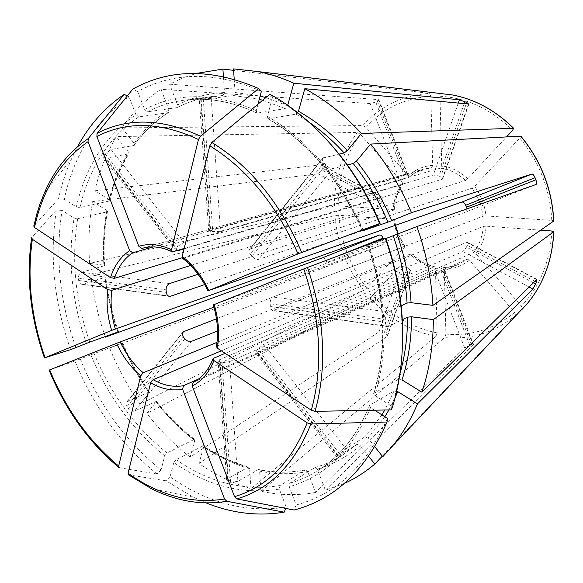 <?xml version="1.0" encoding="UTF-8"?>
<svg xmlns="http://www.w3.org/2000/svg" width="583" height="583" viewBox="0 0 583 583"><rect width="100%" height="100%" fill="white"/><g stroke="black" fill="none" stroke-linecap="round" stroke-linejoin="round"><path stroke-width="0.44" stroke-dasharray="2.92 2.19" d="M368.667 456.3L360.199 445.572L357.007 444.333L336.843 456.824L339.612 453.8L345.828 448.728L263.808 344.196L473.52 252.577L475.808 253.714L521.37 306.141L522.281 309.15L382.747 456.759M475.808 253.714C481.842 246.019 485.304 236.836 486.178 226.168L540.689 230.19M486.178 226.168L483.351 226.401L272.968 310.688C271.452 310.469 270.578 309.077 270.352 306.52L270.191 303.809C270.118 300.456 271.051 298.204 272.982 297.038L483.176 216.155L480.538 204.086M374.607 410.192L370.555 407.597L369.433 405.513L369.768 405.178L393.991 391.047L397.752 391.623M374.818 446.767L368.004 438.168L364.805 436.915L345.828 448.728M223.406 76.577L224.477 92.522L222.917 95.503L200.574 98.483L210.018 230.358L208.816 230.875L212.737 231.611L220.512 231.305L440.777 168.035L441.71 165.696L439.983 96.246L438.605 93.353L233.528 68.889M261.417 91.203C215.353 71.366 174.128 71.483 137.741 91.546L144.628 109.531L147.492 111.798L177.05 107.622L177.596 105.006L169.609 84.192L182.581 78.064L196.296 73.429M257.985 104.16L256.272 110.624L256.906 113.022L257.351 113.051L285.174 108.613L287.696 105.304M200.574 98.483L199.313 98.716L201.15 98.87L211.272 98.505L233.506 95.503L259.26 99.336M137.741 91.546L132.829 89.082M514.643 312.452C494.224 329.096 471.312 336.311 445.908 334.088L444.29 269.222C453.625 269.113 462.006 266.103 469.417 260.193L514.643 312.452L515.532 315.461L382.28 456.168M344.364 483.424L325.38 490.223L473.585 344.67L471.516 344.735L443.073 271.19L444.873 270.425L193.111 382.426C202.228 377.718 209.064 369.658 213.626 358.254M279.33 489.108C242.834 494.909 207.672 486.054 173.843 462.545L170.017 476.697C207.031 502.969 245.771 513.127 286.246 507.174L279.33 489.108L279.978 485.559L305.434 469.891L307.605 471.538L315.622 492.446L464.651 347.854L471.516 344.735M315.622 492.446C297.519 495.71 279.279 495.295 260.907 491.207L259.61 471.13L258.473 469.512L237.9 481.31L229.578 361.649L222.057 362.721L220.002 362.349L218.159 360.841L219.295 359.842L434.656 266.759C425.918 264.828 418.077 260.492 411.168 253.743M445.908 334.088L444.749 337.593L260.907 491.207M469.417 260.193L467.136 259.071L256.739 352.219L255.471 352.547L257.803 349.151L263.808 344.196M444.29 269.222L443.277 267.677L449.974 267.029L455.381 265.608L458.508 264.376L467.136 259.071M331.137 144.642C313.093 124.412 293.592 108.504 272.64 96.916L267.378 116.411L267.94 118.786L296.04 114.173L298.452 111.266M249.356 249.393L322.8 158.051C321.94 159.123 322.319 160.675 323.944 162.744L325.795 164.931C328.222 167.525 330.561 168.735 332.806 168.567L347.388 164.96M322.807 158.073L339.109 154.101M272.64 96.916L269.929 94.249M182.712 258.371L442.548 179.141L440.697 176.868L438.955 175.986L433.337 175.053L184.17 248.445M437.155 332.886C412.188 327.872 390.697 315.352 372.683 295.319L410.694 254.676C417.924 261.774 426.166 266.322 435.428 268.333L437.155 332.886L435.997 336.369L250.974 488.663C232.799 483.278 215.47 474.89 198.992 463.5L386.959 336.639L387.506 336.012L385.975 333.316L408.668 268.442L410.468 270.563L221.314 350.82M164.77 455.833C132.458 429.824 107.811 396.149 90.81 354.814L80.235 359.011C98.709 404.274 125.637 441.258 161.025 469.964L164.77 455.833L167.022 452.955L194.438 439.32L194.737 440.559L190.16 457.05L379.008 331.873L384.386 332.361L385.975 333.316M190.16 457.05C174.186 444.683 159.757 430.137 146.88 413.413L156.47 401.381L134.556 411L191.516 341.346M372.683 295.319L369.746 297.636L146.88 413.413M435.428 268.333L434.656 266.759M410.694 254.676L411.175 253.78L422.741 262.547L434.408 266.788M385.64 238.024L367.633 245.181L385.837 238.571M402.591 342.476C401.811 365.366 398.211 386.624 391.783 406.256L374.833 395.536L373.674 393.518L398.24 379.336L402.015 379.927M401.191 305.82L388.103 311.941C386.281 313.231 385.341 315.658 385.29 319.236L385.399 322.137C385.611 324.884 386.427 326.363 387.87 326.575L402.306 319.717M391.783 406.256L391.477 409.864M213.356 304.873L465.781 212.044C466.903 211.308 467.114 209.712 466.422 207.256M216.417 346.47L466.961 242.229L467.187 245.268L466.502 247.119L462.953 251.543L225.125 353.334M366.7 288.089C350.412 266.533 341.055 242.258 338.628 215.273L393.627 219.332C394.902 229.571 398.502 238.892 404.427 247.294L366.7 288.089L363.756 290.4L140.058 404.143C127.888 386.769 117.744 368.084 109.64 348.095L325.737 266.985C327.165 266.161 327.537 264.638 326.866 262.423L383.716 239.948C384.518 242.215 384.357 243.709 383.25 244.423L213.976 307.154M322.246 257.926C323.878 257.62 325.183 258.517 326.167 260.616L326.866 262.423M105.246 336.537C98.104 316.394 93.28 295.851 90.78 274.899L105.712 277.136L82.844 284.169L168.283 295.967M338.628 215.273L334.904 215.521L90.78 274.899M404.427 247.294L404.595 246.42L216.468 318.806M393.627 219.332L394.567 219.631L395.267 225.381M387.374 418.354C366.831 465.394 336.42 494.275 296.128 504.98L289.161 486.783L289.795 483.212L314.835 467.632L317.298 469.162L325.38 490.223M296.128 504.98L294.065 510.016M76.322 206.914C85.614 166.381 105.487 135.62 135.926 114.64L129.091 96.785C95.663 120.389 74.034 154.546 64.225 199.262L76.322 206.914L79.922 207.577L109.087 201.033L109.735 200.639L109.152 199.59L94.854 190.787C99.416 171.111 106.572 153.052 116.316 136.611L128.479 152.017L128.734 153.839L105.326 158.284L177.305 250.471M338.198 205.865C338.06 178.85 345.471 154.983 360.432 134.272L402.306 182.654C396.848 190.466 393.846 199.459 393.285 209.618L338.198 205.865L334.467 206.112L89.665 263.392C88.091 242.244 89.075 221.642 92.631 201.58L318.092 173.8L321.75 169.879L381.646 201.842L378.52 206.229L190.619 265.484M94.854 190.787L320.745 164.872L321.539 164.982L322.282 168.093L321.75 169.879M360.432 134.272L357.226 132.443L116.316 136.611M393.285 209.618L393.977 210.062L198.067 274.258M402.306 182.654L402.561 184.425C397.402 191.865 394.538 200.414 393.977 210.062M173.843 462.545L176.095 459.644L203.35 445.733L203.664 446.972L198.992 463.5M237.9 481.31L230.562 482.294L228.543 481.777L226.721 479.977L227.815 478.752L247.913 467.238C232.136 462.713 217.036 455.578 202.607 445.849M250.974 488.663L249.641 468.703L248.555 467.1L247.913 467.238M286.246 507.174L285.736 508.405M206.178 502.932L193.323 497.19L166.017 480.778L128.544 474.875M170.017 476.697L166.017 480.778M366.044 127.407C383.169 108.445 404.77 98.053 430.837 96.246L432.681 165.332C423.287 166.082 415.132 169.617 408.209 175.928L366.044 127.407L362.83 125.571L121.898 127.91L134.163 143.374L134.403 145.233L133.835 145.51C143.338 132.166 154.765 121.213 168.115 112.657L168.953 109.968L161.032 89.308L370.205 103.555L375.758 102.054L404.019 175.133L398.743 177.378L153.365 246.915M121.898 127.91C132.625 112.286 145.67 99.416 161.032 89.308M169.609 84.192L378.199 99.591L378.884 99.831L375.758 102.054M430.837 96.246L429.445 93.367L233.623 70.339M408.209 175.928L408.479 177.698L183.885 242.339L177.582 246.536L176.314 248.234L176.03 250.741L177.56 250.799M432.681 165.332L431.741 167.649L424.06 168.99C418.208 170.673 413.012 173.574 408.479 177.698M90.81 354.814L122.773 342.884L109.64 348.095M134.556 411C132.283 411.671 130.169 410.92 128.216 408.756L125.972 404.945L126.03 403.145L126.686 401.986L148.774 392.17C138.12 376.975 129.222 360.629 122.066 343.139M140.058 404.143L149.335 392.804L149.547 392.038L148.774 392.17M161.025 469.964L157.016 474.008C121.082 444.734 93.725 407.072 74.959 361.015L49.089 370.125M80.235 359.011L74.959 361.015M157.016 474.008L119.304 467.741C89.002 442.417 65.66 409.856 49.278 370.059M234.206 79.295L235.058 92.5L233.506 95.503M323.58 157.68L250.151 248.963L465.547 180.468L467.806 178.762L506.547 136.874M75.914 347.665C59.626 301.557 55.013 255.799 62.068 210.39L74.092 218.078L77.677 218.734L106.769 211.899L107.432 211.483L106.849 210.434L92.631 201.58M82.844 284.169L81.933 284.278C80.155 284.023 79.069 282.755 78.661 280.489L78.421 278.098C78.428 275.169 79.514 273.23 81.678 272.268L103.942 265.848C102.674 247.36 103.614 229.374 106.769 211.899M89.665 263.392L103.978 265.141L104.619 265.491L103.942 265.848M70.638 349.647C54.051 302.752 49.3 256.207 56.391 209.997L31.73 237.667C26.169 277.187 30.484 317.276 44.665 357.926M62.068 210.39L56.391 209.997M135.926 114.64L138.783 116.884L168.115 112.657M105.326 158.284L103.694 158.037L103.781 155.355L104.918 153.584L111.01 149.459L133.835 145.51M129.091 96.785L127.32 95.911M64.225 199.262L58.526 198.839C61.536 184.964 65.799 171.803 71.308 159.348L77.524 146.719M58.526 198.839L33.785 226.058M519.781 138.033C539.384 161.914 550.053 189.373 551.802 220.403L486.018 215.929C484.794 205.048 480.975 195.203 474.562 186.385L519.781 138.033L520.845 136.167M551.802 220.403L553.814 220.979M250.151 248.963L249.356 249.429C248.431 250.544 248.715 252.075 250.209 254.042L251.892 256.134C254.071 258.648 256.287 259.741 258.531 259.406L472.303 188.098L474.562 186.385M210.018 230.358L431.741 167.649M184.06 248.875L402.561 184.425M204.72 284.57L394.312 219.806M217.525 330.969L410.877 253.816M216.985 342.367L401.723 266.314L407.014 267.517L408.668 268.442M383.271 238.819L383.716 239.948M182.188 257.752L381.493 197.149L382.091 197.141L382.244 200.027L381.646 201.842M143.469 248.008L406.912 173.829L404.019 175.133M198.46 379.059L435.96 273.638L443.073 271.19M229.578 361.649L443.277 267.677M486.018 215.929L483.176 216.155M551.839 231.014C550.17 261.512 540.018 286.559 521.37 306.141M473.52 252.577C479.219 245.246 482.491 236.523 483.351 226.401M393.991 391.047L384.824 409.987M381.916 414.863L364.805 436.915M394.961 398.08L388.941 409.907M384.846 416.736L368.004 438.168M177.596 105.006C191.924 97.565 207.548 93.404 224.477 92.522M176.766 107.702C187.966 101.923 200.02 98.148 212.926 96.384L222.917 95.503M144.628 109.531C177.793 92.078 215.003 92.442 256.272 110.624M147.492 111.798C158.773 105.873 170.943 102.018 183.995 100.232C207.563 97.077 232.019 101.347 257.351 113.051M262.693 100.254L285.174 108.613M172.874 251.776C162.314 246.777 152.258 245.589 142.689 248.22L424.06 168.99C418.266 170.651 413.128 173.53 408.632 177.626M515.532 315.461C494.486 332.587 470.889 339.969 444.749 337.593M305.142 470.015C289.569 473.024 273.821 472.908 257.897 469.665M307.605 471.538C291.784 474.584 275.781 474.445 259.61 471.13M296.04 114.173L309.179 122.321M267.378 116.411C308.524 140.372 340.494 178.376 363.296 230.423M268.428 118.83C308.808 142.412 340.188 179.71 362.575 230.73M208.707 290.669C202.257 277.202 193.862 266.446 183.514 258.4M435.997 336.369C410.315 331.18 388.227 318.274 369.746 297.636M193.665 439.422C179.71 428.694 167.059 416.065 155.712 401.534M194.737 440.559C180.577 429.686 167.744 416.874 156.251 402.139M368.806 244.692C386.93 298.693 388.941 348.977 374.833 395.536M368.092 245.028C385.866 298.008 387.841 347.381 374.031 393.146M399.96 373.681L398.24 379.336M217.022 345.93C219.266 332.769 218.275 319.003 214.048 304.625M363.756 290.4C347.009 268.231 337.389 243.271 334.904 215.521M397.927 234.075L404.595 246.42M117.817 332.011C111.513 314.193 107.25 296.026 105.035 277.508M118.006 331.946C111.615 313.909 107.301 295.515 105.064 276.765M370.555 407.597C352.416 450.01 325.285 476.406 289.161 486.783M369.768 405.178C357.663 434.678 340.334 456.511 317.779 470.663C308.888 476.216 299.56 480.399 289.795 483.212M357.007 444.333L342.491 455.134C333.702 460.628 324.483 464.789 314.835 467.632M360.199 445.572C347.147 456.773 332.849 464.644 317.298 469.162M109.087 201.033C113.233 183.966 119.581 168.341 128.136 154.16M109.152 199.59C113.357 182.275 119.792 166.417 128.479 152.017M334.467 206.112C334.278 178.325 341.864 153.774 357.226 132.443M279.978 485.559C244.073 491.345 209.443 482.702 176.095 459.644M249.641 468.703C233.623 464.097 218.297 456.853 203.664 446.972M193.323 497.19L151.186 488.576L128.661 474.905M134.163 143.374C143.797 129.805 155.391 118.67 168.953 109.968M362.83 125.571C380.393 105.989 402.598 95.255 429.445 93.367M167.022 452.955C135.176 427.383 110.879 394.246 94.118 353.546M149.335 392.804C138.528 377.398 129.506 360.833 122.255 343.103M235.058 92.5L260.127 96.071M265.892 97.594L287.579 105.72M467.806 178.762C459.994 171.548 451.3 167.197 441.71 165.696M439.983 96.246C466.728 97.776 490.959 109.108 512.676 130.249M438.605 93.353L439.276 93.389M465.547 180.468C458.121 173.647 449.865 169.5 440.777 168.035M86.452 343.365C71.658 301.185 67.541 259.42 74.092 218.078M89.76 342.104C75.207 300.558 71.177 259.435 77.677 218.734M103.978 265.141C102.688 246.39 103.643 228.157 106.849 210.434M79.922 207.577C89.155 167.707 108.773 137.471 138.783 116.884M33.88 225.934L38.376 208.933L44.403 192.9L71.308 159.348M479.787 201.966L472.303 188.098M322.282 168.093L382.244 200.027M318.092 173.8L378.52 206.229M320.745 164.872L381.493 197.149M385.399 322.137L270.352 306.52M385.29 319.236L270.191 303.809M388.635 326.393L273.784 310.535M388.103 311.941L272.982 297.038M326.167 260.616L336.938 256.345M325.737 266.985L383.25 244.423M325.795 164.931L251.892 256.134M323.944 162.744L250.209 254.042M332.806 168.567L258.531 259.406M384.386 332.361L407.014 267.517M386.959 336.639L410.002 270.949M379.008 331.873L401.723 266.314M203.292 98.87L212.737 231.611M201.15 98.87L210.631 231.415M211.272 98.505L220.512 231.305M469.803 345.253L441.397 271.787M473.214 345.267L444.348 270.636M464.651 347.854L435.96 273.638M104.918 153.584L177.582 246.536M103.781 155.355L176.314 248.234M111.01 149.459L183.885 242.339M533.416 282.828L466.502 247.119M534.932 281.349L467.187 245.268M536.695 279.621L466.393 242.266M529.116 287.047L462.953 251.543M78.421 278.098L166.068 289.846M78.661 280.489L166.272 292.382M81.678 272.268L169.442 283.63M536.098 184.461L465.781 212.044M126.81 406.825L183.295 336.887M128.216 408.756L184.826 338.898M127.524 401.403L182.348 333.25M466.247 103.825L440.697 176.868M464.199 103.628L438.955 175.986M458.274 103.074L433.337 175.053M468.55 104.036L442.082 179.491M228.543 481.777L220.002 362.349M230.562 482.294L222.057 362.721M227.815 478.752L219.295 359.842M377.354 101.26L405.651 174.426M370.205 103.555L398.743 177.378M378.199 99.591L406.912 173.829M338.038 455.308L256.389 350.762M339.612 453.8L257.803 349.151M337.965 456.256L256.739 352.219M256.906 113.036C231.67 101.355 207.366 97.091 183.995 100.232L212.926 96.384C200.115 98.133 188.156 101.887 177.043 107.629M443.423 267.633L451.147 266.774L458.508 264.376L444.53 270.592M305.434 469.883C289.97 472.871 274.316 472.74 258.466 469.49M362.123 230.985C339.663 179.768 308.254 142.369 267.918 118.794M194.474 439.298C180.511 428.563 167.846 415.912 156.484 401.352M373.645 393.525C387.433 347.789 385.421 298.343 367.596 245.173M404.937 246.412L398.218 233.958M395.558 225.278L394.582 219.602M118.575 331.778C112.242 313.902 107.964 295.683 105.742 277.114M315.046 467.53C324.622 464.717 333.767 460.585 342.491 455.134L317.779 470.663C340.151 456.642 357.364 434.918 369.418 405.498M109.772 200.661C113.911 183.601 120.236 167.991 128.763 153.839M394.246 209.946C394.8 200.246 397.657 191.683 402.802 184.264M203.365 445.696C217.772 455.425 232.843 462.559 248.569 467.085M134.411 145.254C143.863 131.955 155.216 121.053 168.472 112.548M122.794 342.855C129.973 360.403 138.9 376.793 149.583 392.031M107.476 211.469C104.321 228.966 103.38 246.973 104.656 265.505M31.555 238.258L31.62 237.828M537.03 279.425L466.998 242.222M387.877 326.597L272.99 310.71M442.584 179.119L468.951 103.985M208.75 230.846L199.255 98.709M407.473 173.647L378.921 99.817M175.964 250.748L103.65 158.066M382.084 197.112L321.546 164.96M169.544 296.404L81.926 284.293M126.664 401.986L183.011 331.909M387.527 336.027L410.483 270.592M226.67 479.991L218.1 360.877M473.622 344.655L444.916 270.439M336.799 456.875L255.441 352.606"/><path stroke-width="0.87" d="M540.689 230.19L551.839 231.014L553.748 231.757L433.322 319.615C433.22 345.755 429.401 369.935 421.873 392.155L536.695 279.621L536.513 282.194L534.932 281.349M394.961 398.08L397.752 391.623L417.457 403.895L532.847 289.051L536.513 282.194M417.457 403.895C410.884 419.651 402.7 433.533 392.906 445.536L382.747 456.759L374.818 446.767M196.296 73.429L222.903 69.078L223.406 76.577M258.655 88.514L200.472 136.218L198.453 139.512L171.511 249.772C160.026 244.299 149.139 243.147 138.849 246.31L96.873 136.495L97.077 133.383L132.829 89.082C169.755 68.517 211.702 68.328 258.655 88.514L261.417 91.203L257.985 104.16M138.849 246.31L141.902 248.453L143.469 248.008M171.511 249.772L172.204 251.79L172.874 251.776L184.17 248.445M382.28 456.168L374.803 464.068C365.301 472.099 355.156 478.548 344.364 483.424M347.388 150.574C332.274 134.126 315.964 121.024 298.452 111.266L304.822 88.689C325.059 99.591 343.919 114.508 361.402 133.441L347.388 150.574L344.159 152.935L339.109 154.101M331.137 144.642C351.221 167.423 367.53 193.731 380.065 223.581L362.611 230.817L387.921 222.159L411.496 212.671L532.039 174.011C532.957 174.04 533.962 175.279 535.063 177.713L465.649 205.26C464.505 202.971 463.259 201.907 461.911 202.061L208.801 290.509C202.017 276.233 193.141 264.864 182.18 256.411L182.712 258.371M347.388 164.96L353.211 163.517C367.232 181.007 378.804 200.559 387.921 222.159M380.065 223.581L379.584 223.559C355.914 166.191 314.58 118.589 269.929 94.249L211.833 142.471L209.8 145.779L182.18 256.411M379.584 223.559L298.022 253.904L208.801 290.509M385.837 238.571L416.874 226.576C426.086 252.57 431.442 278.827 432.929 305.361L411.088 302.686L407.08 303.065L401.191 305.82M385.195 238.09L307.511 267.473C324.782 319.083 327.303 367.042 315.068 411.35L391.477 409.864C407.932 360.52 406.242 296.536 385.195 238.09L385.64 238.024C397.927 272.968 403.574 307.78 402.591 342.476M402.306 319.717L407.539 317.159C407.524 337.222 405.003 356.06 399.96 373.681M307.511 267.473L213.356 304.873M315.068 411.35L311.322 410.235L217.306 348.175L216.417 346.47M31.73 237.667L32.349 239.256L107.833 289.678C106.135 302.905 107.403 316.467 111.63 330.386L45.073 357.692L70.638 349.647L89.76 342.104L118.538 331.771L105.457 337.12L322.246 257.926L379.606 234.985C380.925 234.818 382.054 235.845 382.987 238.068L383.271 238.819M105.457 337.12L105.246 336.537M387.046 422.005L310.914 423.958C294.707 464.148 270.002 489.13 236.8 498.917L294.065 510.016C335.094 499.296 366.088 469.956 387.046 422.005L387.374 418.354L374.607 410.192M374.803 464.068L368.667 456.3M310.914 423.958L307.19 422.85L213.895 360.534L213.086 358.691L213.626 358.254L225.125 353.334M236.8 498.917L234.534 496.665L192.237 385.997L193.111 382.426M285.736 508.405L284.161 512.18L226.831 501.278L224.572 499.041L182.625 389.24L183.514 385.691L198.46 379.059M226.831 501.278C201.543 505.468 176.328 501.234 151.186 488.576L128.544 474.875L128.049 473.214L150.618 382.827L153.132 379.686L221.314 350.82M284.161 512.18C258.058 516.421 232.063 513.339 206.178 502.932M233.623 70.339L222.903 69.078M119.304 467.741L118.67 466.043L140.707 375.853L143.221 372.734L216.985 342.367M118.779 467.406C88.601 442.118 65.369 409.696 49.089 370.132L120.28 341.871L213.976 307.154M287.696 105.304L293.817 83.231C281.815 77.794 269.82 73.903 257.839 71.556L233.528 68.889L234.206 79.295M506.547 136.874L512.676 130.249L513.543 128.318L361.402 133.441M304.822 88.689L468.55 104.036L466.743 102.411L459.411 99.788L293.817 83.231M111.63 330.386L379.606 234.985M107.833 289.678L111.79 290.341L190.619 265.484M553.821 220.972C552.065 189.009 541.075 160.74 520.852 136.167L370.613 144.081L356.446 161.141L353.211 163.517M370.613 144.081C387.214 164.413 400.842 187.281 411.496 212.671M433.322 319.615L411.54 316.773L407.539 317.159M411.54 316.773C411.496 339.423 408.319 360.476 402.015 379.927L421.873 392.155M127.32 95.911L124.186 94.366L88.259 138.586L88.048 141.684L129.674 250.646L132.72 252.76L153.365 246.915M88.259 138.586C69.144 151.58 54.525 169.689 44.403 192.9L39.906 204.29L36.875 213.786L33.785 226.051L34.506 227.508L110.486 277.661L114.457 278.339L182.188 257.752M77.524 146.719C89.272 124.995 104.823 107.542 124.186 94.366M416.874 226.576L536.098 184.461C536.783 183.885 536.71 182.333 535.872 179.797L535.063 177.713M553.814 220.979L432.929 305.361M177.305 250.471L177.56 250.799L184.06 248.875M168.283 295.967L170.462 296.273L169.573 296.39C167.795 296.135 166.694 294.801 166.272 292.382L166.068 289.846C166.17 286.749 167.299 284.672 169.442 283.63L198.067 274.258M170.462 296.273L204.72 284.57M217.525 330.969L191.516 341.346C189.198 341.937 186.968 341.121 184.826 338.898L183.295 336.887C182.027 334.89 181.947 333.228 183.04 331.902L216.468 318.806M535.872 179.797L466.422 207.256L465.649 205.26M553.748 231.757C552.341 259.807 543.684 283.564 527.79 303.022L522.281 309.15M384.824 409.987L381.916 414.863M388.941 409.907L384.846 416.736M259.26 99.336L262.693 100.254M96.873 136.495C126.992 120.914 160.85 121.92 198.453 139.512M97.077 133.383C127.692 117.423 162.154 118.371 200.472 136.218M172.225 251.827C161.782 246.849 151.937 245.647 142.689 248.22L141.902 248.453M309.179 122.321C321.568 130.774 333.228 140.977 344.159 152.935M209.8 145.779C247.272 169.041 276.677 205.078 298.022 253.904M211.833 142.471C250.034 166.053 280 202.716 301.739 252.461M397.038 234.424C404.945 256.935 409.63 279.687 411.088 302.686M393.226 235.882C401.002 258.036 405.622 280.43 407.08 303.065M303.794 268.909C320.737 319.579 323.244 366.685 311.322 410.235M217.306 348.175C219.725 334.285 218.676 319.732 214.172 304.523M395.267 225.381L397.927 234.075M307.19 422.85C291.332 462.341 267.116 486.951 234.534 496.665M192.237 385.997C201.893 381.1 209.108 372.617 213.895 360.534M224.572 499.041C191.472 504.142 159.297 495.535 128.049 473.214M150.618 382.827C161.389 388.97 172.058 391.113 182.625 389.24M153.132 379.686C163.364 385.443 173.486 387.447 183.514 385.691M118.67 466.043C88.842 441.12 65.85 409.055 49.701 369.862M116.556 343.3C122.649 356.468 130.701 367.319 140.707 375.853M120.28 341.871C126.096 354.34 133.74 364.623 143.221 372.734M260.127 96.071L265.892 97.594M439.276 93.389L452.663 94.993C475.145 99.336 495.441 110.449 513.543 128.318M45.073 357.692C31.118 317.648 26.876 278.164 32.349 239.256M111.79 290.341C110.194 302.89 111.382 315.76 115.354 328.965M356.446 161.141C370.708 178.901 382.47 198.752 391.74 220.709M34.506 227.508C42.712 189.548 60.559 160.937 88.048 141.684M129.674 250.646C120.717 256.651 114.319 265.659 110.486 277.661M520.685 136.131C540.937 160.755 551.948 189.074 553.719 221.103M480.538 204.086L479.787 201.966M132.72 252.76C124.237 258.473 118.145 266.999 114.457 278.339M336.938 256.345L382.987 238.068M535.748 284.074L533.416 282.828M532.847 289.051L529.116 287.047M532.039 174.011L461.911 202.061M182.348 333.25L183.878 331.348M466.743 102.411L466.247 103.825M464.921 101.566L464.199 103.628M459.411 99.788L458.274 103.074M553.85 231.648C552.436 259.697 543.75 283.491 527.79 303.022L392.906 445.536M182.661 258.371C193.024 266.431 201.463 277.297 207.993 290.961M213.305 304.829C217.59 319.404 218.618 333.301 216.373 346.513M398.218 233.958L395.558 225.278M213.072 358.647C208.568 369.979 201.9 377.915 193.06 382.455M513.696 128.34C495.579 110.471 475.24 99.358 452.663 94.993L257.839 71.556M44.461 357.962C30.36 317.553 26.06 277.654 31.555 238.258"/></g></svg>
